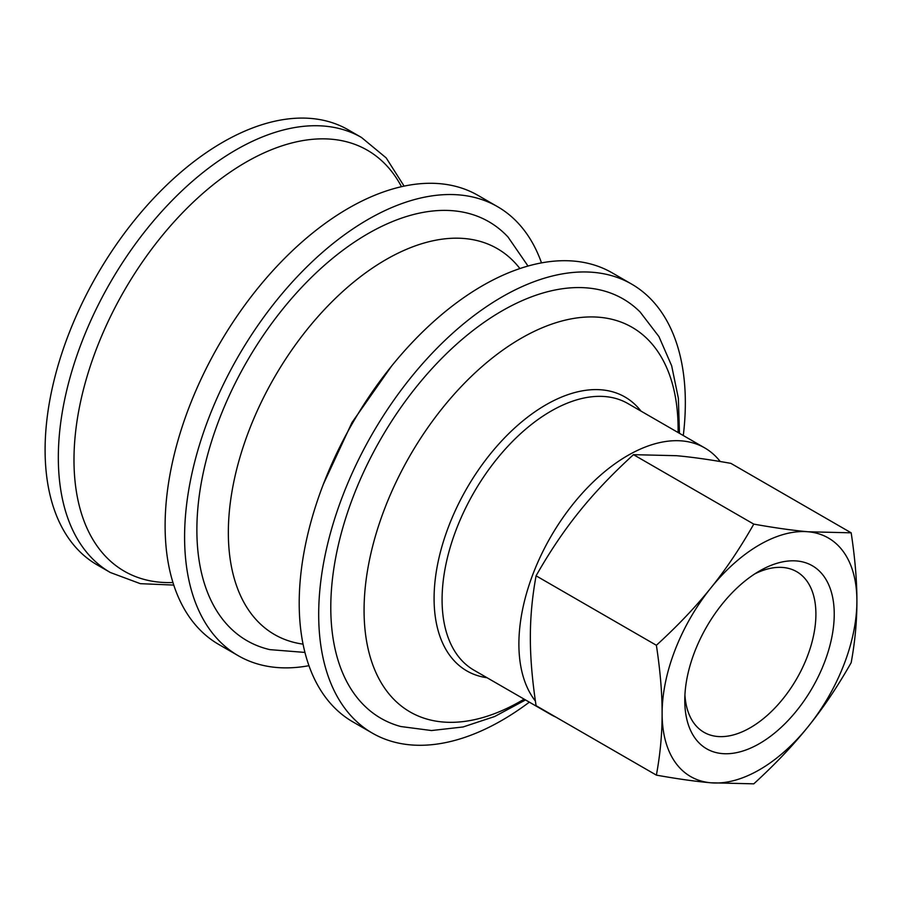 <?xml version="1.0" encoding="UTF-8"?>
<svg xmlns="http://www.w3.org/2000/svg" width="902" height="902" viewBox="0 0 902 902"><rect width="100%" height="100%" fill="white"/><g stroke="black" fill="none" stroke-linecap="round" stroke-linejoin="round"><path stroke-width="1.35" d="M684.776 700.437A105.692 61.02 120 0 0 759.507 743.575A105.692 61.02 120 0 0 834.237 614.138A105.692 61.02 120 0 0 759.507 570.989A105.692 61.02 120 0 0 684.776 700.437M754.771 573.897A92.726 53.534 -60 0 1 796.703 571.688A92.726 53.534 -60 0 1 796.703 678.755A92.726 53.534 -60 0 1 703.977 732.3A92.726 53.534 -60 0 1 684.922 694.878M808.203 726.561A137.735 79.523 120 0 0 856.9 601.059A137.735 79.523 120 0 0 808.203 531.774A137.735 79.523 120 0 0 710.81 588.003A137.735 79.523 120 0 0 662.113 713.516A137.735 79.523 120 0 0 710.81 782.789A137.735 79.523 120 0 0 808.203 726.561C793.208 745.3 775.066 764.389 753.779 783.838L710.81 782.789C695.814 781.47 677.673 778.922 656.385 775.134C660.253 754.128 662.158 733.597 662.113 713.516C662.158 693.48 660.253 670.738 656.385 645.28C677.673 625.83 695.814 606.742 710.81 588.003C725.896 569.32 740.215 548.021 753.779 524.118C775.066 527.907 793.208 530.455 808.203 531.774L851.172 532.823C855.028 558.282 856.945 581.023 856.9 601.059C856.945 621.14 855.028 641.672 851.172 662.677C837.608 686.58 823.289 707.878 808.203 726.561M851.172 532.823L730.868 463.357C709.581 459.58 691.439 457.021 676.444 455.702L633.475 454.664C612.187 474.102 594.046 493.191 579.05 511.93C563.964 530.624 549.645 551.911 536.081 575.814C532.225 596.82 530.308 617.363 530.353 637.443C530.308 657.468 532.225 680.221 536.081 705.68L656.385 775.134M536.081 575.814L656.385 645.28M45.1 449.895A251.162 145.008 -60 0 1 154.738 197.132A251.162 145.008 -60 0 1 348.273 129.843L361.51 137.487A251.162 145.008 -60 0 0 235.929 149.924A251.162 145.008 -60 0 0 58.326 457.528A251.162 145.008 -60 0 0 110.348 572.511L97.123 564.866A251.162 145.008 -60 0 1 45.1 449.895M308.946 665.687A259.257 149.687 -60 0 1 238.286 655.731L218.803 644.479A259.257 149.687 -60 0 1 165.111 525.798A259.257 149.687 -60 0 1 278.278 264.884A259.257 149.687 -60 0 1 478.071 195.43L497.543 206.671A259.257 149.687 -60 0 1 541.504 262.888M238.286 655.731A259.257 149.687 -60 0 1 184.594 537.04A259.257 149.687 -60 0 1 297.761 276.136A259.257 149.687 -60 0 1 497.543 206.671M304.944 652.428L269.845 649.632A241.883 139.652 -60 0 1 196.873 529.948A241.883 139.652 -60 0 1 367.915 233.697A241.883 139.652 -60 0 1 508.04 237.046L528.008 266.045M529.35 702.151A259.257 149.687 -60 0 1 372.379 733.146L352.907 721.904A259.257 149.687 -60 0 1 299.205 603.212A259.257 149.687 -60 0 1 412.372 342.309A259.257 149.687 -60 0 1 612.165 272.844L631.637 284.096A259.257 149.687 -60 0 1 685.34 402.777A259.257 149.687 -60 0 1 683.288 435.531M372.379 733.146A259.257 149.687 -60 0 1 318.688 614.465A259.257 149.687 -60 0 1 431.855 353.55A259.257 149.687 -60 0 1 631.637 284.096M525.528 699.941L494.634 716.526L463.098 726.967L431.506 730.541L400.804 726.527A242.153 139.81 -60 0 1 330.786 607.474A242.153 139.81 -60 0 1 502.008 310.908A242.153 139.81 -60 0 1 640.127 312.013L658.945 336.593L671.652 365.75L678.372 398.278L679.465 433.321M555.857 717.101A153.938 88.881 -60 0 1 550.772 714.519A153.938 88.881 -60 0 1 546.003 711.407M535.405 701.068A153.938 88.881 -60 0 1 530.353 693.57A153.938 88.881 -60 0 1 564.122 515.944A153.938 88.881 -60 0 1 704.71 447.899A153.938 88.881 -60 0 1 720.224 461.531M633.475 454.664L753.779 524.118M172.958 582.534A243.055 140.329 -60 0 1 73.987 459.952A243.055 140.329 -60 0 1 245.851 162.27A243.055 140.329 -60 0 1 401.491 186.691M303.061 644.141A222.805 128.636 -60 0 1 228.341 532.53A222.805 128.636 -60 0 1 385.887 259.652A222.805 128.636 -60 0 1 519.902 268.559M524.13 699.14A222.05 128.197 -60 0 1 364.07 610.282A222.05 128.197 -60 0 1 521.085 338.329A222.05 128.197 -60 0 1 678.101 428.98A222.05 128.197 -60 0 1 678.067 432.509M487.046 677.729A158.143 91.305 -60 0 1 434.087 598.522A158.143 91.305 -60 0 1 545.902 404.84A158.143 91.305 -60 0 1 640.984 411.098M550.772 714.519L473.956 670.175A153.938 88.881 -60 0 1 442.081 599.706A153.938 88.881 -60 0 1 550.93 411.177A153.938 88.881 -60 0 1 627.893 403.544L704.71 447.899M110.348 572.511L140.351 583.673L173.77 585.082M404.107 186.128L386.18 157.895L361.51 137.487M323.446 484.024L352.005 422.486L391.434 366.268"/></g></svg>
